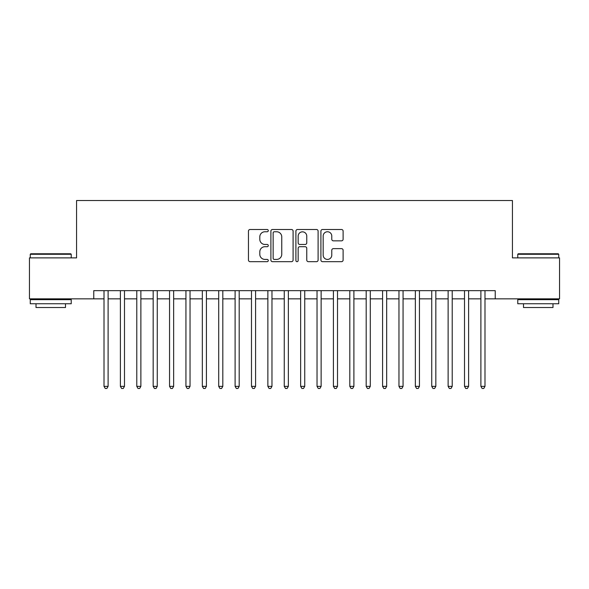 <?xml version="1.0" encoding="UTF-8"?>
<svg xmlns="http://www.w3.org/2000/svg" width="589" height="589" viewBox="0 0 589 589"><rect width="100%" height="100%" fill="white"/><g stroke="black" fill="none" stroke-linecap="round" stroke-linejoin="round"><path stroke-width="0.88" d="M268.282 230.63A1.126 1.126 0 0 0 267.156 229.504L250.067 229.504A1.605 1.605 0 0 0 248.455 231.109L248.455 260.066A1.605 1.605 0 0 0 250.067 261.671L267.156 261.671A1.126 1.126 0 0 0 268.282 260.544A1.126 1.126 0 0 0 267.156 259.418L264.947 259.418A5.146 5.146 0 0 1 259.801 254.271L259.801 251.856A5.146 5.146 0 0 1 264.947 246.71L267.156 246.71A1.126 1.126 0 0 0 268.282 245.584A1.126 1.126 0 0 0 267.156 244.457L264.947 244.457A5.146 5.146 0 0 1 259.801 239.311L259.801 236.903A5.146 5.146 0 0 1 264.947 231.757L267.156 231.757A1.126 1.126 0 0 0 268.282 230.63M341.51 240.842A1.605 1.605 0 0 0 343.115 239.23L343.115 231.109A1.605 1.605 0 0 0 341.51 229.504L322.529 229.504A1.605 1.605 0 0 0 320.917 231.109L320.917 260.066A1.605 1.605 0 0 0 322.529 261.671L341.51 261.671A1.605 1.605 0 0 0 343.115 260.066L343.115 250.251A1.605 1.605 0 0 0 341.51 248.639L333.381 248.639A1.605 1.605 0 0 0 331.776 250.251L331.776 255.118A4.3 4.3 0 0 1 327.469 259.418A4.3 4.3 0 0 1 323.17 255.118L323.17 236.056A4.3 4.3 0 0 1 327.469 231.757A4.3 4.3 0 0 1 331.776 236.056L331.776 239.23A1.605 1.605 0 0 0 333.381 240.842L341.51 240.842M93.769 298.844L29.45 298.844L29.45 257.879L76.563 257.879L76.563 200.525L512.437 200.525L512.437 257.879L559.55 257.879L559.55 298.844L495.231 298.844L495.231 290.649L93.769 290.649L93.769 298.844L104.01 298.844M293.094 231.109A1.605 1.605 0 0 0 291.481 229.504L272.508 229.504A1.605 1.605 0 0 0 270.896 231.109L270.896 260.066A1.605 1.605 0 0 0 272.508 261.671L291.481 261.671A1.605 1.605 0 0 0 293.094 260.066L293.094 231.109M297.519 229.504L316.492 229.504A1.605 1.605 0 0 1 318.104 231.109L318.104 260.066A1.605 1.605 0 0 1 316.492 261.671L308.371 261.671A1.605 1.605 0 0 1 306.766 260.066L306.766 248.322A1.605 1.605 0 0 0 305.154 246.71L299.764 246.71A1.605 1.605 0 0 0 298.159 248.322L298.159 260.544A1.126 1.126 0 0 1 297.033 261.671A1.126 1.126 0 0 1 295.906 260.544L295.906 231.109A1.605 1.605 0 0 1 297.519 229.504M108.104 298.844L120.392 298.844M124.493 298.844L136.781 298.844M140.874 298.844L153.169 298.844M157.263 298.844L169.551 298.844M173.652 298.844L185.94 298.844M190.033 298.844L202.329 298.844M206.422 298.844L218.71 298.844M222.811 298.844L235.099 298.844M239.193 298.844L251.488 298.844M255.582 298.844L267.87 298.844M271.971 298.844L284.259 298.844M288.352 298.844L300.648 298.844M304.741 298.844L317.029 298.844M321.13 298.844L333.418 298.844M337.512 298.844L349.807 298.844M353.901 298.844L366.189 298.844M370.29 298.844L382.578 298.844M386.671 298.844L398.967 298.844M403.06 298.844L415.348 298.844M419.449 298.844L431.737 298.844M435.831 298.844L448.126 298.844M452.219 298.844L464.507 298.844M468.608 298.844L480.896 298.844M484.99 298.844L495.231 298.844M274.275 231.757A1.126 1.126 0 0 0 273.149 232.883L273.149 258.291A1.126 1.126 0 0 0 274.275 259.418L276.609 259.418A5.146 5.146 0 0 0 281.756 254.271L281.756 236.903A5.146 5.146 0 0 0 276.609 231.757L274.275 231.757M306.766 236.137A4.3 4.3 0 0 0 302.459 231.838A4.3 4.3 0 0 0 298.159 236.137L298.159 242.852A1.605 1.605 0 0 0 299.764 244.457L305.154 244.457A1.605 1.605 0 0 0 306.766 242.852L306.766 236.137M108.104 290.649L108.104 386.347L104.01 386.347L104.01 290.649M108.104 386.347L106.874 388.475L105.24 388.475L104.01 386.347M30.761 253.778L70.746 253.778L71.232 254.271L30.267 254.271L30.761 253.778M50.75 303.755L30.267 303.755L30.267 299.661L71.232 299.661L71.232 303.755L50.75 303.755M65.497 303.755L65.497 307.524L36.003 307.524L36.003 303.755M518.254 253.778L558.239 253.778L558.733 254.271L517.768 254.271L518.254 253.778M538.25 303.755L517.768 303.755L517.768 299.661L558.733 299.661L558.733 303.755L538.25 303.755M552.997 303.755L552.997 307.524L523.503 307.524L523.503 303.755M124.493 290.649L124.493 386.347L120.392 386.347L120.392 290.649M124.493 386.347L123.263 388.475L121.621 388.475L120.392 386.347M140.874 290.649L140.874 386.347L136.781 386.347L136.781 290.649M140.874 386.347L139.652 388.475L138.01 388.475L136.781 386.347M157.263 290.649L157.263 386.347L153.169 386.347L153.169 290.649M157.263 386.347L156.033 388.475L154.399 388.475L153.169 386.347M173.652 290.649L173.652 386.347L169.551 386.347L169.551 290.649M173.652 386.347L172.422 388.475L170.781 388.475L169.551 386.347M190.033 290.649L190.033 386.347L185.94 386.347L185.94 290.649M190.033 386.347L188.811 388.475L187.169 388.475L185.94 386.347M206.422 290.649L206.422 386.347L202.329 386.347L202.329 290.649M206.422 386.347L205.193 388.475L203.558 388.475L202.329 386.347M222.811 290.649L222.811 386.347L218.71 386.347L218.71 290.649M222.811 386.347L221.582 388.475L219.94 388.475L218.71 386.347M239.193 290.649L239.193 386.347L235.099 386.347L235.099 290.649M239.193 386.347L237.963 388.475L236.329 388.475L235.099 386.347M255.582 290.649L255.582 386.347L251.488 386.347L251.488 290.649M255.582 386.347L254.352 388.475L252.718 388.475L251.488 386.347M271.971 290.649L271.971 386.347L267.87 386.347L267.87 290.649M271.971 386.347L270.741 388.475L269.099 388.475L267.87 386.347M288.352 290.649L288.352 386.347L284.259 386.347L284.259 290.649M288.352 386.347L287.123 388.475L285.488 388.475L284.259 386.347M304.741 290.649L304.741 386.347L300.648 386.347L300.648 290.649M304.741 386.347L303.512 388.475L301.877 388.475L300.648 386.347M321.13 290.649L321.13 386.347L317.029 386.347L317.029 290.649M321.13 386.347L319.901 388.475L318.259 388.475L317.029 386.347M337.512 290.649L337.512 386.347L333.418 386.347L333.418 290.649M337.512 386.347L336.282 388.475L334.648 388.475L333.418 386.347M353.901 290.649L353.901 386.347L349.807 386.347L349.807 290.649M353.901 386.347L352.671 388.475L351.037 388.475L349.807 386.347M370.29 290.649L370.29 386.347L366.189 386.347L366.189 290.649M370.29 386.347L369.06 388.475L367.418 388.475L366.189 386.347M386.671 290.649L386.671 386.347L382.578 386.347L382.578 290.649M386.671 386.347L385.442 388.475L383.807 388.475L382.578 386.347M403.06 290.649L403.06 386.347L398.967 386.347L398.967 290.649M403.06 386.347L401.831 388.475L400.189 388.475L398.967 386.347M419.449 290.649L419.449 386.347L415.348 386.347L415.348 290.649M419.449 386.347L418.219 388.475L416.578 388.475L415.348 386.347M435.831 290.649L435.831 386.347L431.737 386.347L431.737 290.649M435.831 386.347L434.601 388.475L432.967 388.475L431.737 386.347M452.219 290.649L452.219 386.347L448.126 386.347L448.126 290.649M452.219 386.347L450.99 388.475L449.348 388.475L448.126 386.347M468.608 290.649L468.608 386.347L464.507 386.347L464.507 290.649M468.608 386.347L467.379 388.475L465.737 388.475L464.507 386.347M484.99 290.649L484.99 386.347L480.896 386.347L480.896 290.649M484.99 386.347L483.76 388.475L482.126 388.475L480.896 386.347M30.267 257.879L30.267 254.271M39.61 299.661L39.61 298.844M61.897 299.661L61.897 298.844M71.232 257.879L71.232 254.271M517.768 257.879L517.768 254.271M527.103 299.661L527.103 298.844M549.39 299.661L549.39 298.844M558.733 257.879L558.733 254.271"/></g></svg>
